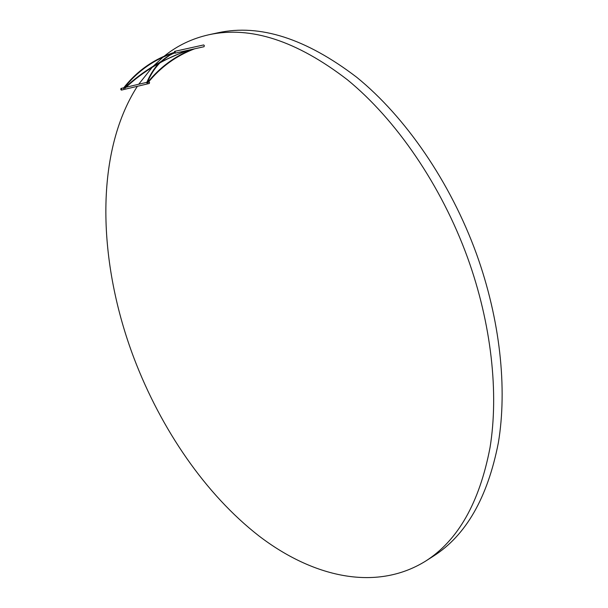 <?xml version="1.0" encoding="UTF-8"?>
<svg xmlns="http://www.w3.org/2000/svg" width="608" height="608" viewBox="0 0 608 608"><rect width="100%" height="100%" fill="white"/><g stroke="black" fill="none" stroke-linecap="round" stroke-linejoin="round"><path stroke-width="0.91" d="M172.269 53.451L159.516 62.556C146.802 69.631 135.174 78.098 124.64 87.955L125.073 88.16C143.511 70.862 165.064 58.11 189.734 49.902M124.8 88.236L124.8 88.244C143.192 70.969 164.692 58.224 189.308 49.993M160.991 61.75L185.995 50.73M158.551 63.582C153.839 68.78 149.88 75.156 146.672 82.726L147.083 82.962C153.338 67.99 162.48 57.98 174.504 52.942C162.336 57.897 153.102 67.929 146.802 83.007M174.321 52.6L174.572 51.384L175.233 51.969L174.982 53.185L174.321 52.6M174.982 53.185L204.052 46.71L204.318 45.509L203.657 44.939L174.572 51.384M191.946 49.408C174.443 56.514 159.63 67.556 147.508 82.544L147.919 82.764C160.58 67.123 176.16 55.799 194.659 48.8M194.385 48.86C175.894 55.86 160.314 67.184 147.653 82.825M120.787 89.551L120.977 88.441L121.577 89.004L121.395 90.106L120.787 89.551M121.395 90.106L149.34 83.463L149.545 82.369L148.633 81.898M137.347 86.313C93.845 154.128 97.956 263.363 134.117 358.515C161.135 429.301 205.382 494.198 258.886 535.891C312.208 576.764 375.303 592.108 425.357 561.275C457.892 540.664 479.446 502.786 490.018 447.655C498.925 393.049 491.507 324.018 467.598 257.724C441.21 185.144 396.112 119.647 347.426 79.792C296.636 40.713 250.466 25.696 208.916 34.74C192.128 38.502 177.278 45.608 164.365 56.05M163.142 57.046L153.292 66.173M152.129 67.389L138.715 84.246M425.357 561.275L433.238 556.244C465.903 535.549 487.608 497.739 498.347 442.814C507.429 388.421 500.209 319.778 476.49 253.924C450.308 181.822 405.376 116.82 356.744 77.292C306.006 38.54 259.776 23.697 218.059 32.764L208.916 34.74M174.26 52.387C153.801 59.052 136.83 71.007 123.348 88.266L123.766 88.487C137.188 71.334 154.06 59.424 174.39 52.759C153.93 59.379 136.967 71.318 123.492 88.555M120.977 88.441L123.72 87.795M124.458 87.62L125.187 87.446M126.069 87.24L146.847 82.323M147.417 82.186L147.888 82.072"/></g></svg>

